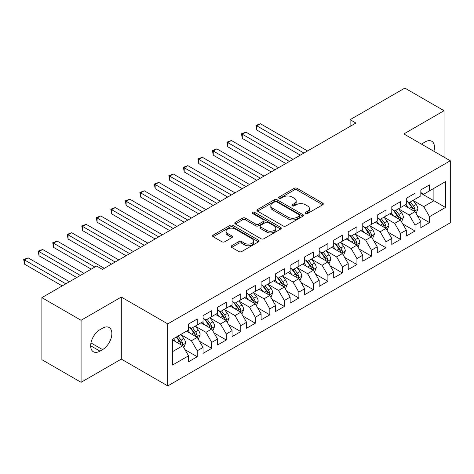 <?xml version="1.0" encoding="UTF-8"?>
<svg xmlns="http://www.w3.org/2000/svg" width="474" height="474" viewBox="0 0 474 474"><rect width="100%" height="100%" fill="white"/><g stroke="black" fill="none" stroke-linecap="round" stroke-linejoin="round"><path stroke-width="0.71" d="M305.588 213.513A1.41 0.812 0 0 0 307.579 213.513L322.723 204.768A2.014 1.161 0 0 0 323.315 203.944A2.014 1.161 0 0 0 322.723 203.121L297.068 188.314A2.014 1.161 0 0 0 294.218 188.314L279.079 197.054A1.41 0.812 0 0 0 278.665 197.628A1.41 0.812 0 0 0 279.079 198.209A1.41 0.812 0 0 0 281.07 198.209L283.031 197.077A6.452 3.721 0 0 1 292.156 197.077L294.289 198.31A6.452 3.721 0 0 1 296.179 200.94A6.452 3.721 0 0 1 294.289 203.577L292.334 204.709A1.41 0.812 0 0 0 291.919 205.283A1.41 0.812 0 0 0 292.334 205.858A1.41 0.812 0 0 0 294.324 205.858L296.286 204.727A6.452 3.721 0 0 1 305.41 204.727L307.543 205.959A6.452 3.721 0 0 1 309.433 208.596A6.452 3.721 0 0 1 307.543 211.226L305.588 212.358A1.41 0.812 0 0 0 305.173 212.933A1.41 0.812 0 0 0 305.588 213.513L305.588 212.358M231.656 245.745A2.014 1.161 0 0 0 231.063 246.569A2.014 1.161 0 0 0 231.656 247.392L238.855 251.546A2.014 1.161 0 0 0 241.704 251.546L258.52 241.835A2.014 1.161 0 0 0 259.112 241.011A2.014 1.161 0 0 0 258.52 240.188L232.87 225.381A2.014 1.161 0 0 0 230.014 225.381L213.199 235.086A2.014 1.161 0 0 0 212.613 235.91A2.014 1.161 0 0 0 213.199 236.733L221.891 241.752A2.014 1.161 0 0 0 224.741 241.752L231.94 237.598A2.014 1.161 0 0 0 232.533 236.775A2.014 1.161 0 0 0 231.94 235.951L227.633 233.463A5.392 3.111 0 0 1 226.051 231.265A5.392 3.111 0 0 1 229.38 228.385A5.392 3.111 0 0 1 235.252 229.061L252.144 238.813A5.392 3.111 0 0 1 253.72 241.011A5.392 3.111 0 0 1 250.391 243.891A5.392 3.111 0 0 1 244.519 243.215L241.704 241.592A2.014 1.161 0 0 0 238.855 241.592L231.656 245.745L231.656 247.392M81.078 320.282L81.078 382.311L121.297 359.091L121.297 297.062L81.078 320.282L41.878 297.648L96.613 266.044L102.425 269.398L355.927 123.039L350.12 119.685L350.12 126.392M121.297 297.062L167.76 323.884L450.3 160.763L450.3 222.792L167.76 385.913L167.76 323.884M444.055 157.155L444.055 110.715L403.836 133.935L450.3 160.763M444.055 110.715L404.855 88.087L350.12 119.685M283.174 225.956A2.014 1.161 0 0 0 286.023 225.956L302.845 216.245A2.014 1.161 0 0 0 303.431 215.421A2.014 1.161 0 0 0 302.845 214.603L277.189 199.791A2.014 1.161 0 0 0 274.339 199.791L257.524 209.502A2.014 1.161 0 0 0 256.932 210.32A2.014 1.161 0 0 0 257.524 211.143L283.174 225.956M253.169 213.815A1.41 0.812 0 0 1 254.603 214.017L254.603 212.34L280.679 227.396A2.014 1.161 0 0 1 281.272 228.219A2.014 1.161 0 0 1 280.679 229.043L263.864 238.748A2.014 1.161 0 0 1 261.014 238.748L235.359 223.941L235.359 222.294A2.014 1.161 0 0 0 234.772 223.118A2.014 1.161 0 0 0 235.359 223.941M235.359 222.294L242.558 218.141A2.014 1.161 0 0 1 245.408 218.141L255.812 224.143A2.014 1.161 0 0 0 258.662 224.143L263.437 221.388A2.014 1.161 0 0 0 264.03 220.564A2.014 1.161 0 0 0 263.437 219.746L252.606 213.49A1.41 0.812 0 0 1 252.192 212.915A1.41 0.812 0 0 1 253.063 212.162A1.41 0.812 0 0 1 254.603 212.34M420.829 193.202L433.894 200.745L433.894 188.338L445.507 181.631L429.539 190.856L429.539 184.901L420.829 189.932L420.829 195.886L415.017 199.234L415.017 193.285L406.307 198.316L406.307 204.264L400.5 207.618L400.5 201.669L391.791 206.7L391.791 212.648L385.978 216.002L385.978 210.047L377.268 215.078L377.268 221.032L371.462 224.386L371.462 218.431L362.752 223.461L362.752 229.416L356.94 232.77L356.94 226.815L348.23 231.845L348.23 237.794L342.424 241.148L342.424 235.199L333.714 240.229L333.714 246.178L327.901 249.531L327.901 243.583L319.192 248.607L319.192 254.562L313.385 257.915L313.385 251.961L304.675 256.991L304.675 262.946L298.863 266.299L298.863 260.344L290.153 265.375L290.153 271.324L284.347 274.677L284.347 268.728L275.637 273.759L275.637 279.707L269.83 283.061L269.83 277.112L261.115 282.137L261.115 288.091L255.308 291.445L255.308 285.49L246.599 290.521L246.599 296.475L240.792 299.829L240.792 293.874L232.076 298.904L232.076 304.859L226.27 308.207L226.27 302.258L217.56 307.288L217.56 313.237L211.754 316.591L211.754 310.642L203.038 315.672L203.038 321.621L197.231 324.974L197.231 319.02L188.522 324.05L188.522 330.005L172.548 339.224L172.548 365.045L188.522 355.82L182.715 345.765L172.548 339.894M445.507 181.631L445.507 207.452L429.539 216.671L423.732 206.611L413.204 200.538M417.268 215.54L429.539 222.626L429.539 216.671M429.539 222.626L420.829 227.656L420.829 221.702L415.017 225.055L409.21 214.995L398.687 208.921M402.752 223.924L415.017 231.004L415.017 225.055M415.017 231.004L406.307 236.034L406.307 230.086L400.5 233.439L394.694 223.378L384.165 217.299M388.23 232.307L400.5 239.388L400.5 233.439M400.5 239.388L391.791 244.418L391.791 238.469L385.978 241.823L380.172 231.762L369.649 225.683M373.713 240.691L385.978 247.772L385.978 241.823M385.978 247.772L377.268 252.802L377.268 246.847L371.462 250.201L365.655 240.146L355.127 234.067M359.191 249.069L371.462 256.156L371.462 250.201M371.462 256.156L362.752 261.186L362.752 255.231L356.94 258.585L351.133 248.524L340.61 242.451M344.675 257.453L356.94 264.539L356.94 258.585M356.94 264.539L348.23 269.564L348.23 263.615L342.424 266.969L336.617 256.908L326.088 250.829M330.153 265.837L342.424 272.917L342.424 266.969M342.424 272.917L333.714 277.948L333.714 271.999L327.901 275.353L322.095 265.292L311.572 259.213M315.637 274.221L327.901 281.301L327.901 275.353M327.901 281.301L319.192 286.332L319.192 280.377L313.385 283.73L307.579 273.676L297.05 267.597M301.114 282.599L313.385 289.685L313.385 283.73M313.385 289.685L304.675 294.715L304.675 288.761L298.863 292.114L293.056 282.054L282.534 275.981M286.598 290.983L298.863 298.069L298.863 292.114M298.863 298.069L290.153 303.099L290.153 297.145L284.347 300.498L278.54 290.438L268.011 284.359M272.076 299.367L284.347 306.447L284.347 300.498M284.347 306.447L275.637 311.477L275.637 305.529L269.83 308.882L264.018 298.821L253.495 292.742M257.56 307.75L269.83 314.831L269.83 308.882M269.83 314.831L261.115 319.861L261.115 313.912L255.308 317.26L249.502 307.205L238.973 301.126M243.038 316.134L255.308 323.215L255.308 317.26M255.308 323.215L246.599 328.245L246.599 322.29L240.792 325.644L234.98 315.583L224.457 309.51M228.521 324.512L240.792 331.599L240.792 325.644M240.792 331.599L232.076 336.629L232.076 330.674L226.27 334.028L220.463 323.967L209.935 317.894M213.999 332.896L226.27 339.982L226.27 334.028M226.27 339.982L217.56 345.007L217.56 339.058L211.754 342.412L205.941 332.351L195.418 326.272M199.483 341.28L211.754 348.36L211.754 342.412M211.754 348.36L203.038 353.391L203.038 347.442L197.231 350.796L191.425 340.735L180.896 334.656M184.967 349.664L197.231 356.744L197.231 350.796M197.231 356.744L188.522 361.775L188.522 355.82M188.522 326.651L191.425 328.328L197.231 324.974M172.548 351.631L182.715 345.765M203.038 318.267L205.941 319.944L211.754 316.591M191.425 340.735L197.231 337.381L186.489 331.178M203.038 347.442L197.231 337.381M217.56 309.883L220.463 311.56L226.27 308.207M205.941 332.351L211.754 328.997L201.006 322.794M217.56 339.058L211.754 328.997M232.076 301.505L234.98 303.182L240.792 299.829M220.463 323.967L226.27 320.614L215.528 314.41M232.076 330.674L226.27 320.614M246.599 293.122L249.502 294.798L255.308 291.445M234.98 315.583L240.792 312.236L230.044 306.032M246.599 322.29L240.792 312.236M261.115 284.738L264.018 286.414L269.83 283.061M249.502 307.205L255.308 303.852L244.566 297.648M261.115 313.912L255.308 303.852M275.637 276.354L278.54 278.031L284.347 274.677M264.018 298.821L269.83 295.468L259.082 289.264M275.637 305.529L269.83 295.468M290.153 267.976L293.056 269.653L298.863 266.299M278.54 290.438L284.347 287.084L273.605 280.881M290.153 297.145L284.347 287.084M304.675 259.592L307.579 261.269L313.385 257.915M293.056 282.054L298.863 278.706L288.121 272.503M304.675 288.761L298.863 278.706M319.192 251.208L322.095 252.885L327.901 249.531M307.579 273.676L313.385 270.322L302.643 264.119M319.192 280.377L313.385 270.322M333.714 242.824L336.617 244.501L342.424 241.148M322.095 265.292L327.901 261.938L317.159 255.735M333.714 271.999L327.901 261.938M348.23 234.44L351.133 236.117L356.94 232.77M336.617 256.908L342.424 253.554L331.681 247.351M348.23 263.615L342.424 253.554M362.752 226.062L365.655 227.739L371.462 224.386M351.133 248.524L356.94 245.171L346.198 238.967M362.752 255.231L356.94 245.171M377.268 217.679L380.172 219.355L385.978 216.002M365.655 240.146L371.462 236.793L360.714 230.589M377.268 246.847L371.462 236.793M391.791 209.295L394.694 210.971L400.5 207.618M380.172 231.762L385.978 228.409L375.236 222.205M391.791 238.469L385.978 228.409M406.307 200.911L409.21 202.588L415.017 199.234M394.694 223.378L400.5 220.025L389.752 213.821M406.307 230.086L400.5 220.025M420.829 192.533L423.732 194.21L429.539 190.856M409.21 214.995L415.017 211.641L404.275 205.438M420.829 221.702L415.017 211.641M41.878 297.648L41.878 359.677L81.078 382.311M121.297 359.091L167.76 385.913M423.732 206.611L433.894 200.745L445.507 207.452M433.906 151.295A13.142 7.59 120 0 0 431.755 141.252A13.142 7.59 120 0 0 425.184 141.898L422.571 143.409A13.142 7.59 120 0 0 421.475 144.12M99.955 329.667A13.142 7.59 120 0 0 91.369 341.25A13.142 7.59 120 0 0 93.384 351.779A13.142 7.59 120 0 0 99.955 351.127L102.568 349.616A13.142 7.59 120 0 0 111.153 338.039A13.142 7.59 120 0 0 109.138 327.51A13.142 7.59 120 0 0 102.568 328.162L99.955 329.667M306.151 213.709L307.543 212.903A6.452 3.721 0 0 0 309.433 210.272L309.433 208.596M296.179 200.94L296.179 202.617A6.452 3.721 0 0 1 294.289 205.254L292.896 206.06M322.693 204.786L297.068 189.991A2.014 1.161 0 0 0 294.218 189.991L279.642 198.405M302.815 216.263L277.189 201.468A2.014 1.161 0 0 0 274.339 201.468L257.548 211.161M299.278 216.002A1.41 0.812 0 0 0 299.692 215.421A1.41 0.812 0 0 0 299.278 214.846L276.763 201.847A1.41 0.812 0 0 0 274.766 201.847L272.698 203.038A6.452 3.721 0 0 0 270.814 205.675A6.452 3.721 0 0 0 272.698 208.305L288.091 217.193A6.452 3.721 0 0 0 297.21 217.193L299.278 216.002L299.278 217.679A1.41 0.812 0 0 0 299.692 217.098L299.692 215.421M270.814 205.675L270.814 207.351A6.452 3.721 0 0 0 272.698 209.982L272.698 208.305M299.278 217.679L297.21 218.869A6.452 3.721 0 0 1 288.091 218.869L272.698 209.982M235.388 223.953L242.558 219.818L242.558 218.141M264.03 220.564L264.03 222.241A2.014 1.161 0 0 1 263.437 223.064L258.662 225.82A2.014 1.161 0 0 1 255.812 225.82L245.408 219.818A2.014 1.161 0 0 0 242.558 219.818M254.603 214.017L280.655 229.055M266.607 230.376A5.392 3.111 0 0 0 272.485 231.051A5.392 3.111 0 0 0 275.809 228.178A5.392 3.111 0 0 0 274.233 225.974L268.284 222.543A2.014 1.161 0 0 0 265.434 222.543L260.659 225.298A2.014 1.161 0 0 0 260.066 226.122A2.014 1.161 0 0 0 260.659 226.945L266.607 230.376L266.607 232.053A5.392 3.111 0 0 0 272.485 232.728A5.392 3.111 0 0 0 275.809 229.854L275.809 228.178M260.066 226.122L260.066 227.798A2.014 1.161 0 0 0 260.659 228.622L260.659 226.945M266.607 232.053L260.659 228.622M253.72 241.011L253.72 242.688A5.392 3.111 0 0 1 250.391 245.568A5.392 3.111 0 0 1 244.519 244.892L241.704 243.263A2.014 1.161 0 0 0 238.855 243.263L231.685 247.404M226.051 231.265L226.051 232.941A5.392 3.111 0 0 0 227.633 235.14L227.633 233.463M231.916 237.616L227.633 235.14M258.496 241.853L232.87 227.058A2.014 1.161 0 0 0 230.014 227.058L213.229 236.751M416.095 213.501L417.89 209.111A5.439 3.14 -120 0 0 416.154 204.478L413.073 200.36M408.155 207.683L405.815 204.549M404.719 205.692L404.446 205.337M307.579 150.951L260.433 123.738L256.801 125.829L256.801 130.024L300.315 155.146M413.992 211.048L414.839 210.29L414.957 209.342A5.439 3.14 -120 0 0 413.399 206.072L410.312 201.954M408.552 202.208L412.362 207.292A2.773 1.6 60 0 1 412.866 208.139L414.957 209.342M407.599 201.657L411.657 207.079A5.439 3.14 60 0 1 413.215 210.349L413.322 210.663M256.801 130.024L256.007 125.373L303.947 153.049M256.007 125.373L260.433 123.738M401.573 221.885L403.374 217.495A5.439 3.14 -120 0 0 401.638 212.862L398.551 208.744M393.639 216.061L391.293 212.933M390.197 214.076L389.93 213.721M293.056 159.335L245.917 132.116L242.285 134.213L242.285 138.408L285.798 163.53M399.475 219.432L400.317 218.674L400.435 217.726A5.439 3.14 -120 0 0 398.877 214.455L395.796 210.338M394.036 210.592L397.846 215.676A2.773 1.6 60 0 1 398.35 216.517L400.435 217.726M393.076 210.041L397.135 215.457A5.439 3.14 60 0 1 398.693 218.733L398.806 219.047M242.285 138.408L241.485 133.751L289.43 161.433M241.485 133.751L245.917 132.116M387.057 230.269L388.852 225.879A5.439 3.14 -120 0 0 387.116 221.245L384.035 217.128M379.117 224.445L376.777 221.317M375.681 222.46L375.414 222.105M278.54 167.719L231.395 140.5L227.763 142.597L227.763 146.786L271.276 171.908M384.953 227.816L385.8 227.058L385.919 226.11A5.439 3.14 -120 0 0 384.361 222.833L381.274 218.715M379.514 218.976L383.324 224.06A2.773 1.6 60 0 1 383.827 224.901L385.919 226.11M378.56 218.425L382.619 223.841A5.439 3.14 60 0 1 384.177 227.111L384.284 227.431M227.763 146.786L226.969 142.135L274.908 169.816M226.969 142.135L231.395 140.5M372.534 238.653L374.336 234.257A5.439 3.14 -120 0 0 372.6 229.623L369.513 225.506M364.601 232.829L362.255 229.7M361.158 230.844L360.892 230.488M264.018 176.103L216.879 148.883L213.247 150.981L213.247 155.17L256.76 180.292M370.437 236.2L371.278 235.442L371.397 234.488A5.439 3.14 -120 0 0 369.839 231.217L366.757 227.099M364.998 227.36L368.808 232.444A2.773 1.6 60 0 1 369.311 233.285L371.397 234.488M364.038 226.803L368.097 232.224A5.439 3.14 60 0 1 369.655 235.495L369.767 235.809M213.247 155.17L212.447 150.519L260.392 178.194M212.447 150.519L216.879 148.883M358.018 247.037L359.813 242.641A5.439 3.14 -120 0 0 358.077 238.007L354.996 233.889M350.079 241.213L347.738 238.084M346.642 239.228L346.376 238.866M249.502 184.481L202.357 157.267L198.73 159.359L198.73 163.554L242.244 188.676M355.915 244.578L356.762 243.82L356.881 242.872A5.439 3.14 -120 0 0 355.322 239.601L352.235 235.483M350.476 235.738L354.285 240.828A2.773 1.6 60 0 1 354.789 241.669L356.881 242.872M349.522 235.187L353.58 240.608A5.439 3.14 60 0 1 355.139 243.879L355.245 244.193M198.73 163.554L197.931 158.903L245.87 186.578M197.931 158.903L202.357 157.267M343.496 255.415L345.297 251.024A5.439 3.14 -120 0 0 343.561 246.391L340.474 242.273M335.562 249.597L333.216 246.462M332.12 247.606L331.853 247.25M234.98 192.865L187.84 165.645L184.208 167.743L184.208 171.938L227.721 197.06M341.399 252.962L342.24 252.204L342.358 251.256A5.439 3.14 -120 0 0 340.8 247.985L337.719 243.867M335.959 244.122L339.769 249.206A2.773 1.6 60 0 1 340.273 250.047L342.358 251.256M335 243.571L339.058 248.986A5.439 3.14 60 0 1 340.616 252.263L340.729 252.577M184.208 171.938L183.408 167.281L231.353 194.962M183.408 167.281L187.84 165.645M328.98 263.799L330.781 259.408A5.439 3.14 -120 0 0 329.039 254.775L325.958 250.657M321.04 257.974L318.7 254.846M317.604 255.99L317.337 255.634M220.463 201.249L173.318 174.029L169.692 176.127L169.692 180.316L213.205 205.438M326.876 261.346L327.724 260.587L327.842 259.639A5.439 3.14 -120 0 0 326.284 256.363L323.197 252.251M321.437 252.506L325.247 257.589A2.773 1.6 60 0 1 325.751 258.431L327.842 259.639M320.483 251.955L324.542 257.37A5.439 3.14 60 0 1 326.1 260.647L326.207 260.961M169.692 180.316L168.892 175.664L216.831 203.346M168.892 175.664L173.318 174.029M314.458 272.183L316.259 267.786A5.439 3.14 -120 0 0 314.523 263.153L311.436 259.041M306.524 266.358L304.178 263.23M303.082 264.373L302.815 264.018M205.941 209.632L158.802 182.413L155.17 184.51L155.17 188.699L198.683 213.821M312.36 269.73L313.201 268.971L313.32 268.023A5.439 3.14 -120 0 0 311.762 264.747L308.681 260.629M306.921 260.89L310.731 265.973A2.773 1.6 60 0 1 311.234 266.815L313.32 268.023M305.961 260.333L310.02 265.754A5.439 3.14 60 0 1 311.578 269.025L311.691 269.345M155.17 188.699L154.37 184.048L202.315 211.724M154.37 184.048L158.802 182.413M299.941 280.567L301.742 276.17A5.439 3.14 -120 0 0 300.006 271.537L296.92 267.419M292.002 274.742L289.661 271.614M288.565 272.757L288.299 272.396M191.425 218.016L144.28 190.797L140.654 192.894L140.654 197.083L184.167 222.205M297.838 278.114L298.685 277.355L298.804 276.401A5.439 3.14 -120 0 0 297.245 273.131L294.158 269.013M292.399 269.268L296.209 274.357A2.773 1.6 60 0 1 296.712 275.198L298.804 276.401M291.445 268.717L295.503 274.138A5.439 3.14 60 0 1 297.062 277.409L297.168 277.723M140.654 197.083L139.854 192.432L187.793 220.108M139.854 192.432L144.28 190.797M285.419 288.944L287.22 284.554A5.439 3.14 -120 0 0 285.484 279.921L282.397 275.803M277.486 283.126L275.139 279.992M274.043 281.135L273.776 280.78M176.903 226.394L129.763 199.181L126.131 201.272L126.131 205.467L169.645 230.589M283.322 286.492L284.163 285.733L284.281 284.785A5.439 3.14 -120 0 0 282.723 281.515L279.642 277.397M277.882 277.651L281.692 282.735A2.773 1.6 60 0 1 282.196 283.582L284.281 284.785M276.923 277.1L280.981 282.522A5.439 3.14 60 0 1 282.54 285.792L282.652 286.106M126.131 205.467L125.332 200.81L173.277 228.492M125.332 200.81L129.763 199.181M270.903 297.328L272.704 292.938A5.439 3.14 -120 0 0 270.968 288.305L267.881 284.187M262.963 291.504L260.623 288.376M259.527 289.519L259.26 289.164M162.386 234.778L115.241 207.559L111.615 209.656L111.615 213.845L155.128 238.967M268.799 294.875L269.647 294.117L269.765 293.169A5.439 3.14 -120 0 0 268.207 289.898L265.12 285.781M263.36 286.035L267.17 291.119A2.773 1.6 60 0 1 267.674 291.96L269.765 293.169M262.406 285.484L266.465 290.9A5.439 3.14 60 0 1 268.023 294.176L268.13 294.49M111.615 213.845L110.815 209.194L158.754 236.876M110.815 209.194L115.241 207.559M256.381 305.712L258.182 301.322A5.439 3.14 -120 0 0 256.446 296.688L253.365 292.571M248.447 299.888L246.101 296.76M245.005 297.903L244.738 297.548M147.864 243.162L100.725 215.943L97.093 218.04L97.093 222.229L140.606 247.351M254.283 303.259L255.125 302.501L255.243 301.553A5.439 3.14 -120 0 0 253.685 298.276L250.604 294.158M248.844 294.419L252.654 299.503A2.773 1.6 60 0 1 253.157 300.344L255.243 301.553M247.884 293.862L251.943 299.284A5.439 3.14 60 0 1 253.501 302.554L253.614 302.874M97.093 222.229L96.293 217.578L144.238 245.259M96.293 217.578L100.725 215.943M241.864 314.096L243.666 309.7A5.439 3.14 -120 0 0 241.93 305.066L238.843 300.949M233.931 308.272L231.585 305.143M230.488 306.287L230.222 305.931M133.348 251.546L86.203 224.326L82.577 226.424L82.577 230.613L126.09 255.735M239.767 311.643L240.608 310.885L240.727 309.931A5.439 3.14 -120 0 0 239.169 306.66L236.082 302.542M234.322 302.797L238.132 307.887A2.773 1.6 60 0 1 238.635 308.728L240.727 309.931M233.368 302.246L237.427 307.667A5.439 3.14 60 0 1 238.985 310.938L239.092 311.252M82.577 230.613L81.777 225.962L129.716 253.637M81.777 225.962L86.203 224.326M227.342 322.474L229.143 318.084A5.439 3.14 -120 0 0 227.407 313.45L224.326 309.332M219.409 316.656L217.062 313.527M215.966 314.665L215.7 314.309M118.826 259.924L71.687 232.71L68.055 234.802L68.055 238.997L111.568 264.119M225.245 320.021L226.086 319.263L226.205 318.315A5.439 3.14 -120 0 0 224.652 315.044L221.565 310.926M219.806 311.181L223.615 316.271A2.773 1.6 60 0 1 224.119 317.112L226.205 318.315M218.846 310.63L222.904 316.051A5.439 3.14 60 0 1 224.463 319.322L224.575 319.636M68.055 238.997L67.255 234.346L115.2 262.021M67.255 234.346L71.687 232.71M212.826 330.858L214.627 326.468A5.439 3.14 -120 0 0 212.891 321.834L209.804 317.716M204.892 325.04L202.546 321.905M201.45 323.049L201.183 322.693M104.31 268.308L57.164 241.088L53.538 243.186L53.538 247.381L91.245 269.149M210.729 328.405L211.57 327.647L211.688 326.699A5.439 3.14 -120 0 0 210.13 323.428L207.043 319.31M205.283 319.565L209.093 324.649A2.773 1.6 60 0 1 209.597 325.49L211.688 326.699M204.33 319.014L208.388 324.429A5.439 3.14 60 0 1 209.946 327.706L210.053 328.02M53.538 247.381L52.738 242.724L94.871 267.052M52.738 242.724L57.164 241.088M198.304 339.242L200.105 334.851A5.439 3.14 -120 0 0 198.369 330.218L195.288 326.1M190.37 333.418L188.024 330.289M186.928 331.433L186.661 331.077M83.981 273.338L42.648 249.472L39.016 251.57L39.016 255.759L76.723 277.527M196.206 336.789L197.048 336.03L197.166 335.082A5.439 3.14 -120 0 0 195.614 331.806L192.527 327.688M190.767 327.949L194.577 333.032A2.773 1.6 60 0 1 195.081 333.874L197.166 335.082M189.807 327.398L193.872 332.813A5.439 3.14 60 0 1 195.424 336.09L195.537 336.404M39.016 255.759L38.216 251.107L80.355 275.435M38.216 251.107L42.648 249.472M183.788 347.626L185.589 343.229A5.439 3.14 -120 0 0 183.853 338.596L180.766 334.478M175.854 341.801L173.508 338.673M69.465 281.722L28.126 257.856L24.5 259.953L24.5 264.142L62.207 285.911M181.69 345.173L182.531 344.414L182.65 343.466A5.439 3.14 -120 0 0 181.092 340.19L178.011 336.072M176.642 336.86L180.055 341.416A2.773 1.6 60 0 1 180.558 342.258L182.65 343.466M176.263 337.079L179.35 341.197A5.439 3.14 60 0 1 180.908 344.468L181.015 344.782M24.5 264.142L23.7 259.491L65.833 283.813M23.7 259.491L28.126 257.856M307.543 212.903L307.543 211.226M292.334 205.858L292.334 204.709M294.289 205.254L294.289 203.577M279.079 198.209L279.079 197.054M294.218 189.991L294.218 188.314M297.068 189.991L297.068 188.314M322.723 204.768L322.723 203.121M257.524 211.143L257.524 209.502M274.339 201.468L274.339 199.791M277.189 201.468L277.189 199.791M302.845 216.245L302.845 214.603M288.091 218.869L288.091 217.193M297.21 218.869L297.21 217.193M245.408 219.818L245.408 218.141M255.812 225.82L255.812 224.143M258.662 225.82L258.662 224.143M263.437 223.064L263.437 221.388M280.679 229.043L280.679 227.396M238.855 243.263L238.855 241.592M241.704 243.263L241.704 241.592M244.519 244.892L244.519 243.215M231.94 237.598L231.94 235.951M213.199 236.733L213.199 235.086M230.014 227.058L230.014 225.381M232.87 227.058L232.87 225.381M258.52 241.835L258.52 240.188M90.664 345.765L99.955 351.127M90.955 342.915L102.568 349.616M414.335 211.25L417.855 209.218M413.399 206.072L416.154 204.478M409.382 208.388L411.657 207.079M399.819 219.634L403.338 217.602M398.877 214.455L401.638 212.862M394.866 216.772L397.135 215.457M385.297 228.012L388.816 225.98M384.361 222.833L387.116 221.245M380.344 225.156L382.619 223.841M370.781 236.396L374.3 234.363M369.839 231.217L372.6 229.623M365.827 233.534L368.097 232.224M356.258 244.78L359.778 242.747M355.322 239.601L358.077 238.007M351.305 241.918L353.58 240.608M341.742 253.163L345.262 251.131M340.8 247.985L343.561 246.391M336.789 250.302L339.058 248.986M327.22 261.541L330.745 259.509M326.284 256.363L329.039 254.775M322.267 258.686L324.542 257.37M312.704 269.925L316.223 267.893M311.762 264.747L314.523 263.153M307.75 267.069L310.02 265.754M298.182 278.309L301.707 276.277M297.245 273.131L300.006 271.537M293.228 275.447L295.503 274.138M283.665 286.693L287.185 284.661M282.723 281.515L285.484 279.921M278.712 283.831L280.981 282.522M269.143 295.077L272.668 293.039M268.207 289.898L270.968 288.305M264.19 292.215L266.465 290.9M254.627 303.455L258.146 301.423M253.685 298.276L256.446 296.688M249.674 300.599L251.943 299.284M240.105 311.839L243.63 309.806M239.169 306.66L241.93 305.066M235.151 308.977L237.427 307.667M225.588 320.223L229.108 318.19M224.652 315.044L227.407 313.45M220.635 317.361L222.904 316.051M211.066 328.606L214.592 326.574M210.13 323.428L212.891 321.834M206.113 325.745L208.388 324.429M196.55 336.984L200.069 334.952M195.614 331.806L198.369 330.218M191.597 334.129L193.872 332.813M182.028 345.368L185.553 343.336M181.092 340.19L183.853 338.596M177.075 342.506L179.35 341.197"/></g></svg>
